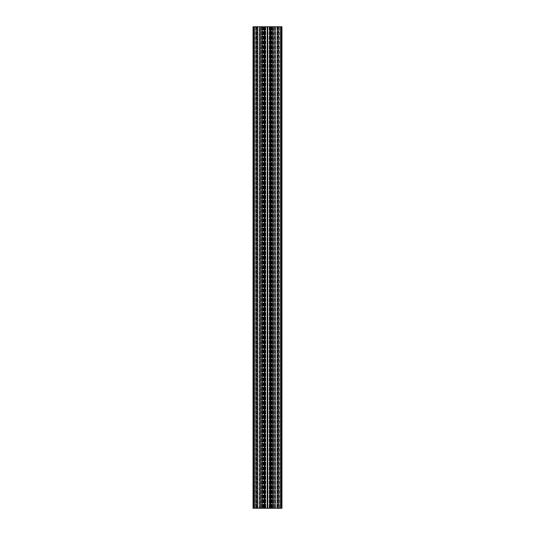 <?xml version="1.0" encoding="UTF-8"?>
<svg xmlns="http://www.w3.org/2000/svg" width="535" height="535" viewBox="0 0 535 535"><rect width="100%" height="100%" fill="white"/><g stroke="black" fill="none" stroke-linecap="round" stroke-linejoin="round"><path stroke-width="0.4" stroke-dasharray="2.67 2.01" d="M262.224 508.25L262.29 26.75L262.29 508.25L262.29 26.75L262.224 508.25L261.481 508.25L262.224 508.25M262.29 26.75L254.934 26.75L262.29 26.75M272.368 26.75L272.262 508.25L275.612 508.25L275.605 26.75L275.605 508.25L272.315 508.25L272.315 26.75L275.605 26.75L272.315 26.75L272.368 508.25L272.368 26.75M261.167 26.75L257.87 26.75L257.923 508.25L256.8 508.25L256.981 26.75L256.981 508.25L257.816 508.25L257.816 26.75L261.167 26.75L261.167 508.25L257.87 508.25L261.167 508.25L261.167 26.75L260.471 26.75L260.471 508.25L267.065 508.25L260.471 508.25L261.053 508.25L260.471 508.25L260.471 26.75L263.427 26.75L263.427 508.25L263.427 26.75L267.065 26.75L267.065 508.25L267.065 26.75L263.835 26.75L263.835 508.25L263.755 26.75L267.065 26.75L261.167 26.75M275.612 26.75L275.498 508.25L275.612 26.75L273.706 26.75L275.612 26.75M256.726 508.25L254.787 508.25L254.787 26.75L255.055 508.25L256.726 508.25L256.726 26.75L255.055 26.75L256.867 26.75L256.726 508.25M278.14 26.75L278.287 508.25L278.287 26.75L278.133 508.25L280.213 508.25L272.71 508.25L280.213 508.25L280.213 26.75L279.945 508.25L278.133 508.25L278.133 26.75M278.2 26.75L278.019 508.25L278.2 26.75M256.867 26.75L256.867 508.25L256.867 26.75M259.615 26.75L259.615 508.25L262.685 508.25L259.789 508.25L259.789 26.75L259.388 26.75L259.388 508.25L261.481 508.25L259.388 508.25L259.395 26.75L262.685 26.75L262.632 508.25L263.574 508.25L262.632 508.25L262.685 26.75L259.789 26.75M277.05 508.25L277.05 26.75L278.019 26.75L278.019 508.25L278.019 26.75L277.05 26.75L277.13 508.25L273.833 508.25L277.13 508.25L277.13 26.75L277.05 508.25L278.019 508.25L277.05 508.25M277.13 26.75L273.833 26.75L274.529 26.75L274.529 508.25L267.935 508.25L274.529 508.25L274.529 26.75L273.833 26.75L277.13 26.75M262.685 26.75L263.755 26.75L262.685 26.75M270.543 26.75L270.543 508.25L280.982 508.25L280.982 26.75L262.638 26.75L265.146 26.75L265.146 508.25L264.651 508.25L265.146 508.25L264.805 508.25L265.146 508.25L265.146 26.75L264.651 26.75L264.651 508.25L264.17 508.25L264.651 508.25L264.651 26.75L262.638 26.75L265.046 26.75L264.457 26.75L264.457 508.25L254.018 508.25L254.018 26.75L264.457 26.75M267.018 26.75L267.018 508.25L264.805 508.25L269.172 508.25L267.018 508.25L267.018 26.75L265.828 26.75L265.828 508.25L265.828 26.75L267.981 26.75L267.981 508.25L267.981 26.75L269.172 26.75L269.172 508.25L269.513 508.25L269.172 508.25L269.172 26.75L267.018 26.75L267.018 508.25L267.018 26.75M270.349 26.75L270.349 508.25L269.854 508.25L270.83 508.25L270.349 508.25L270.349 26.75L269.854 26.75L269.854 508.25L270.195 508.25L269.513 508.25L270.195 508.25L269.854 508.25L269.854 26.75L270.349 26.75M267.935 26.75L267.935 508.25L271.165 508.25L267.935 508.25L267.935 26.75L271.573 26.75L271.573 508.25L271.573 26.75L267.935 26.75L271.165 26.75L271.165 508.25L272.262 508.25L271.165 508.25L271.165 26.75L267.935 26.75L267.935 508.25L267.935 26.75M262.143 508.25L254.787 508.25L262.143 508.25L262.143 26.75L262.143 508.25M273.519 508.25L272.776 508.25L272.71 26.75L280.066 26.75L272.71 26.75L272.776 508.25L275.498 508.25L273.519 508.25L273.519 26.75L272.776 26.75L273.706 26.75L273.519 508.25M262.632 508.25L262.632 26.75L262.632 508.25M257.816 26.75L257.816 508.25M254.018 508.25L253.055 508.25L253.055 26.75L253.055 508.25L253.055 26.75L253.175 508.25L253.536 508.25L253.175 508.25L253.175 26.75L259.462 26.75L254.018 26.75M253.657 508.25L255.703 508.25L253.657 508.25L253.657 26.75L253.657 508.25M255.944 508.25L256.425 508.25L255.944 508.25L255.944 26.75L255.944 508.25M257.395 508.25L256.425 508.25L257.736 508.25L257.395 508.25L257.395 26.75L257.395 508.25M259.174 508.25L257.736 508.25L259.314 508.25L259.174 26.75L259.174 508.25M259.335 508.25L259.335 26.75L259.335 508.25M270.543 508.25L264.457 508.25M280.982 508.25L281.945 508.25L281.945 26.75L275.538 26.75L281.945 26.75L281.945 508.25L281.945 26.75L280.982 26.75M281.463 508.25L281.825 508.25L281.343 508.25L281.463 26.75L281.463 508.25M279.297 508.25L281.343 508.25L279.056 508.25L279.297 26.75L279.297 508.25M278.575 508.25L277.605 508.25L278.575 508.25L278.575 26.75L278.575 508.25M277.264 508.25L275.826 508.25L277.264 508.25L277.264 26.75L277.264 508.25M275.685 508.25L275.685 26.75L275.685 508.25M275.538 508.25L275.538 26.75M270.195 508.25L272.362 508.25L270.195 508.25L270.195 26.75L269.513 26.75L270.195 26.75L270.195 508.25M264.558 508.25L262.638 508.25L264.558 508.25L264.558 26.75L264.558 508.25M261.481 26.75L259.502 26.75L261.481 26.75L261.481 508.25L261.481 26.75M259.502 26.75L259.502 508.25L259.502 26.75M271.573 26.75L274.529 26.75L271.573 26.75M271.245 26.75L272.262 26.75L271.245 26.75L271.245 508.25L271.245 26.75M280.066 26.75L280.066 508.25L280.066 26.75M264.17 26.75L264.651 26.75L264.17 26.75L264.17 508.25L264.17 26.75M264.805 26.75L265.828 26.75L264.805 26.75L264.805 508.25L264.805 26.75M269.172 26.75L269.513 26.75L269.172 26.75M275.344 508.25L275.344 26.75L275.344 508.25M259.656 508.25L259.656 26.75M259.314 26.75L259.314 508.25L259.314 26.75M259.462 26.75L259.462 508.25M253.536 26.75L253.536 508.25L253.536 26.75M267.5 26.75L267.5 508.25M272.362 26.75L272.362 508.25L272.362 26.75M269.954 26.75L269.954 508.25M270.422 26.75L270.422 508.25M264.578 26.75L264.578 508.25M265.046 26.75L265.046 508.25M262.638 26.75L262.638 508.25L262.638 26.75M279.056 26.75L279.056 508.25L279.056 26.75M257.95 508.25L257.95 26.75M267.065 26.75L267.065 508.25L267.065 26.75M274.529 26.75L274.529 508.25L274.529 26.75M260.471 26.75L260.471 508.25L260.471 26.75M265.487 26.75L265.487 508.25L265.487 26.75M267.981 26.75L267.981 508.25L267.981 26.75M269.513 26.75L269.513 508.25L269.513 26.75M270.83 26.75L270.83 508.25L270.83 26.75M254.787 26.75L254.787 508.25L254.787 26.75M280.213 26.75L280.213 508.25L280.213 26.75M272.262 26.75L272.262 508.25L272.262 26.75M261.16 26.75L261.16 508.25L261.16 26.75M275.498 26.75L275.498 508.25L275.498 26.75M261.053 26.75L261.053 508.25L261.053 26.75M274.234 26.75L274.234 508.25L274.234 26.75M260.766 26.75L260.766 508.25L260.766 26.75M257.736 26.75L257.736 508.25L257.736 26.75M256.425 26.75L256.425 508.25L256.425 26.75M255.703 26.75L255.703 508.25L255.703 26.75M267.246 26.75L267.246 508.25M267.313 26.75L267.313 508.25M267.687 26.75L267.687 508.25M267.754 26.75L267.754 508.25M270.442 26.75L270.442 508.25L270.442 26.75M270.784 26.75L270.784 508.25L270.784 26.75M272.221 26.75L272.221 508.25L272.221 26.75M271.88 26.75L271.88 508.25L271.88 26.75M270.075 26.75L270.075 508.25M264.925 26.75L264.925 508.25M263.12 26.75L263.12 508.25L263.12 26.75M262.779 26.75L262.779 508.25L262.779 26.75M264.216 26.75L264.216 508.25L264.216 26.75M275.665 26.75L275.665 508.25L275.665 26.75M275.826 26.75L275.826 508.25L275.826 26.75M277.605 26.75L277.605 508.25L277.605 26.75M281.343 26.75L281.343 508.25L281.343 26.75M281.825 26.75L281.825 508.25L281.825 26.75M261.294 508.25L261.294 26.75L261.294 508.25M256.8 508.25L256.8 26.75L256.8 508.25M260.94 26.75L260.94 508.25L260.94 26.75M262.738 26.75L262.738 508.25L262.738 26.75M263.574 26.75L263.574 508.25L263.574 26.75M263.755 26.75L263.755 508.25L263.755 26.75M273.706 508.25L273.706 26.75L273.706 508.25M278.274 508.25L278.274 26.75L278.274 508.25M274.06 26.75L274.06 508.25L274.06 26.75M271.426 26.75L271.426 508.25L271.426 26.75M273.947 26.75L273.947 508.25L273.947 26.75M273.84 26.75L273.84 508.25L273.84 26.75M254.934 508.25L254.934 26.75L254.934 508.25M272.857 508.25L272.857 26.75L272.857 508.25M272.315 26.75L272.315 508.25L272.315 26.75M257.87 26.75L257.87 508.25L257.87 26.75M256.713 26.75L256.713 508.25L256.713 26.75M259.388 26.75L259.388 508.25L259.388 26.75M273.833 26.75L273.833 508.25L273.833 26.75M272.71 26.75L272.71 508.25L272.71 26.75"/><path stroke-width="0.8" d="M264.457 508.25L254.018 508.25L254.018 26.75L264.457 26.75L264.457 508.25L280.982 508.25L280.982 26.75L270.543 26.75L270.543 508.25M254.018 508.25L253.055 508.25L253.055 26.75L254.018 26.75M280.982 26.75L281.945 26.75L281.945 508.25L280.982 508.25M264.457 26.75L270.543 26.75M267.5 26.75L267.5 508.25M265.046 26.75L265.046 508.25M264.578 26.75L264.578 508.25M270.422 26.75L270.422 508.25M269.954 26.75L269.954 508.25M267.754 26.75L267.754 508.25M267.687 26.75L267.687 508.25M267.313 26.75L267.313 508.25M267.246 26.75L267.246 508.25M264.925 26.75L264.925 508.25M270.075 26.75L270.075 508.25"/></g></svg>
